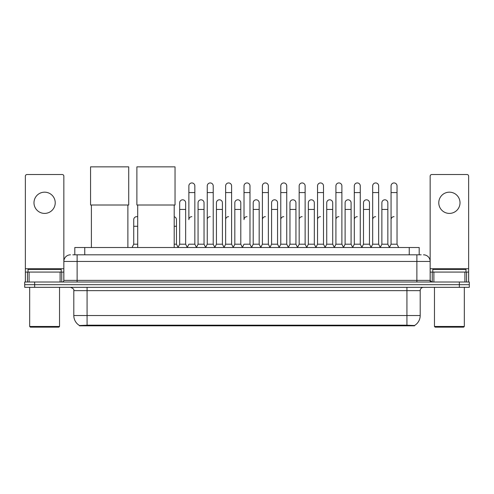 <?xml version="1.0" encoding="UTF-8"?>
<svg xmlns="http://www.w3.org/2000/svg" width="494" height="494" viewBox="0 0 494 494"><rect width="100%" height="100%" fill="white"/><g stroke="black" fill="none" stroke-linecap="round" stroke-linejoin="round"><path stroke-width="0.74" d="M72.809 254.811L77.126 254.811L72.809 254.811L74.804 254.811L74.804 247.513L419.196 247.513L419.196 254.811M414.552 325.818L79.448 325.818L79.448 325.49M73.804 315.53L87.074 315.53L87.074 290.645L73.804 290.645L73.804 315.53A11.615 11.615 0 0 0 79.485 325.515L88.401 325.176L405.599 325.176L414.515 325.515A11.615 11.615 0 0 0 420.196 315.53L420.196 290.645A3.316 3.316 0 0 1 423.512 287.329M469.3 287.329L469.3 284.674L24.7 284.674L24.7 287.329L34.654 287.329L34.654 284.674L24.7 284.674L24.7 282.018L34.654 282.018L34.654 284.674L469.3 284.674L469.3 287.329L34.654 287.329M70.488 254.811A6.638 6.638 0 0 0 63.85 261.45L63.85 280.364A1.661 1.661 0 0 1 62.195 282.018M423.512 254.811A6.638 6.638 0 0 1 430.151 261.45L77.126 261.45L77.126 254.811L421.191 254.811M464.903 282.018L464.903 272.064L468.639 272.064L468.639 282.018L468.639 176.179A1.661 1.661 0 0 0 466.978 174.518L431.805 174.518A1.661 1.661 0 0 0 430.151 176.179L430.151 280.364L431.805 282.018M469.3 282.018L469.3 284.674L469.3 282.018L34.654 282.018M44.608 192.172A10.615 10.615 0 0 0 33.987 202.787A10.615 10.615 0 0 0 44.608 213.408A10.615 10.615 0 0 0 55.223 202.787A10.615 10.615 0 0 0 44.608 192.172M60.12 282.018L60.12 272.064L29.097 272.064L29.097 282.018M77.126 282.018L77.126 261.45L63.85 261.45L63.85 176.179A1.661 1.661 0 0 0 62.195 174.518L27.022 174.518A1.661 1.661 0 0 0 25.361 176.179L25.361 272.064L29.097 272.064M60.12 272.064L63.85 272.064M25.361 282.018L25.361 272.064M58.872 327.145L30.338 327.145L29.677 326.478L59.539 326.478L58.872 327.145M29.677 287.329L29.677 326.478M59.539 287.329L59.539 326.478M61.194 272.064L61.194 269.415L28.016 269.415L28.016 272.064M91.39 205.01L91.39 247.513M127.884 205.01L127.884 247.513M90.563 166.855L128.718 166.855L128.718 205.01L90.563 205.01L90.563 166.855M137.709 205.01L137.709 247.513M174.203 205.01L174.203 247.513M136.881 166.855L175.037 166.855L175.037 205.01L136.881 205.01L136.881 166.855M187.214 247.513L188.869 244.197L194.84 244.197L196.501 247.513M194.84 244.197L194.84 185.935A2.989 2.989 0 0 0 191.857 182.947A2.989 2.989 0 0 1 192.043 182.953M191.857 216.656A2.989 2.989 0 0 0 188.869 219.645L188.869 192.567L194.84 192.567M188.869 192.567L188.869 185.935A2.989 2.989 0 0 1 191.857 182.947M205.59 247.513L207.252 244.197L213.223 244.197L214.884 247.513M213.223 244.197L213.223 185.935A2.989 2.989 0 0 0 210.24 182.947A2.989 2.989 0 0 1 210.425 182.953M207.252 244.197L207.252 192.567L213.223 192.567M207.252 192.567L207.252 185.935A2.989 2.989 0 0 1 210.24 182.947M223.973 247.513L225.635 244.197L231.606 244.197L233.267 247.513M231.606 244.197L231.606 185.935A2.989 2.989 0 0 0 228.617 182.947A2.989 2.989 0 0 1 228.808 182.953M225.635 244.197L225.635 192.567L231.606 192.567M225.635 192.567L225.635 185.935A2.989 2.989 0 0 1 228.617 182.947M242.356 247.513L244.011 244.197L249.989 244.197L251.644 247.513M249.989 244.197L249.989 185.935A2.989 2.989 0 0 0 247 182.947A2.989 2.989 0 0 1 247.185 182.953M247 216.656A2.989 2.989 0 0 0 244.011 219.645L244.011 192.567L249.989 192.567M244.011 192.567L244.011 185.935A2.989 2.989 0 0 1 247 182.947M260.733 247.513L262.394 244.197L268.366 244.197L270.027 247.513M279.166 247.414L277.56 244.197L271.583 244.197L269.977 247.414L268.366 244.197L268.366 185.935A2.989 2.989 0 0 0 265.383 182.947A2.989 2.989 0 0 1 265.568 182.953M251.594 247.414L253.206 244.197L259.177 244.197L260.789 247.414L262.394 244.197L262.394 192.567L268.366 192.567M262.394 192.567L262.394 185.935A2.989 2.989 0 0 1 265.383 182.947M279.116 247.513L280.777 244.197L286.748 244.197L288.41 247.513M306.786 247.513L305.131 244.197L299.16 244.197L297.549 247.414L295.937 244.197L289.966 244.197L288.36 247.414L286.748 244.197L286.748 185.935A2.989 2.989 0 0 0 283.76 182.947A2.989 2.989 0 0 1 283.951 182.953M280.777 244.197L280.777 192.567L286.748 192.567M280.777 192.567L280.777 185.935A2.989 2.989 0 0 1 283.76 182.947M325.169 247.513L323.508 244.197L317.537 244.197L315.932 247.414L314.32 244.197L308.349 244.197L306.737 247.414L305.131 244.197L305.131 192.567L299.16 192.567L299.16 244.197L297.499 247.513M299.16 192.567L299.16 185.935A2.989 2.989 0 0 1 302.334 182.953A2.989 2.989 0 0 1 305.131 185.935L305.131 192.567M343.552 247.513L341.891 244.197L335.92 244.197L334.308 247.414L332.703 244.197L326.732 244.197L325.12 247.414L323.508 244.197L323.508 192.567L317.537 192.567L317.537 244.197L315.882 247.513M317.537 192.567L317.537 185.935A2.989 2.989 0 0 1 320.711 182.953A2.989 2.989 0 0 1 323.508 185.935L323.508 192.567M361.935 247.513L360.274 244.197L354.303 244.197L352.691 247.414L351.086 244.197L345.108 244.197L343.503 247.414L341.891 244.197L341.891 192.567L335.92 192.567L335.92 244.197L334.259 247.513M335.92 192.567L335.92 185.935A2.989 2.989 0 0 1 339.094 182.953A2.989 2.989 0 0 1 341.891 185.935L341.891 192.567M380.312 247.513L378.657 244.197L372.68 244.197L371.074 247.414L369.463 244.197L363.491 244.197L361.88 247.414L360.274 244.197L360.274 192.567L354.303 192.567L354.303 244.197L352.642 247.513M354.303 192.567L354.303 185.935A2.989 2.989 0 0 1 357.477 182.953A2.989 2.989 0 0 1 360.274 185.935L360.274 192.567M389.402 247.513L391.063 244.197L391.063 192.567L397.034 192.567L397.034 244.197L398.695 247.513L397.034 244.197L391.063 244.197L389.457 247.414L387.846 244.197L381.874 244.197L380.263 247.414L378.657 244.197L378.657 192.567L372.68 192.567L372.68 244.197L371.025 247.513M372.68 192.567L372.68 185.935A2.989 2.989 0 0 1 375.854 182.953A2.989 2.989 0 0 1 378.657 185.935L378.657 192.567M391.063 192.567L391.063 185.935A2.989 2.989 0 0 1 394.237 182.953A2.989 2.989 0 0 1 397.034 185.935L397.034 192.567M178.019 247.513L179.68 244.197L185.651 244.197L187.263 247.414M185.651 244.197L185.651 202.787A2.989 2.989 0 0 0 182.854 199.811A2.989 2.989 0 0 1 185.651 202.787M179.68 244.197L179.68 209.425L185.651 209.425M179.68 209.425L179.68 202.787A2.989 2.989 0 0 1 182.854 199.811M196.451 247.414L198.063 244.197L204.034 244.197L205.64 247.414M204.034 244.197L204.034 202.787A2.989 2.989 0 0 0 201.237 199.811A2.989 2.989 0 0 1 204.034 202.787M198.063 244.197L198.063 209.425L204.034 209.425M198.063 209.425L198.063 202.787A2.989 2.989 0 0 1 201.237 199.811M214.834 247.414L216.44 244.197L222.417 244.197L224.023 247.414M222.417 244.197L222.417 202.787A2.989 2.989 0 0 0 219.614 199.811A2.989 2.989 0 0 1 222.417 202.787M216.44 244.197L216.44 209.425L222.417 209.425M216.44 209.425L216.44 202.787A2.989 2.989 0 0 1 219.614 199.811M233.211 247.414L234.823 244.197L240.794 244.197L242.406 247.414M240.794 244.197L240.794 202.787A2.989 2.989 0 0 0 237.997 199.811A2.989 2.989 0 0 1 240.794 202.787M234.823 244.197L234.823 209.425L240.794 209.425M234.823 209.425L234.823 202.787A2.989 2.989 0 0 1 237.997 199.811M259.177 244.197L259.177 202.787A2.989 2.989 0 0 0 256.38 199.811A2.989 2.989 0 0 1 259.177 202.787M253.206 244.197L253.206 209.425L259.177 209.425M253.206 209.425L253.206 202.787A2.989 2.989 0 0 1 256.38 199.811M277.56 244.197L277.56 202.787A2.989 2.989 0 0 0 274.757 199.811A2.989 2.989 0 0 1 277.56 202.787M271.583 244.197L271.583 209.425L277.56 209.425M271.583 209.425L271.583 202.787A2.989 2.989 0 0 1 274.757 199.811M295.937 244.197L295.937 202.787A2.989 2.989 0 0 0 293.14 199.811A2.989 2.989 0 0 1 295.937 202.787M289.966 244.197L289.966 209.425L295.937 209.425M289.966 209.425L289.966 202.787A2.989 2.989 0 0 1 293.14 199.811M314.32 244.197L314.32 202.787A2.989 2.989 0 0 0 311.523 199.811A2.989 2.989 0 0 1 314.32 202.787M308.349 244.197L308.349 209.425L314.32 209.425M308.349 209.425L308.349 202.787A2.989 2.989 0 0 1 311.523 199.811M332.703 244.197L332.703 202.787A2.989 2.989 0 0 0 329.906 199.811A2.989 2.989 0 0 1 332.703 202.787M326.732 244.197L326.732 209.425L332.703 209.425M326.732 209.425L326.732 202.787A2.989 2.989 0 0 1 329.906 199.811M351.086 244.197L351.086 202.787A2.989 2.989 0 0 0 348.282 199.811A2.989 2.989 0 0 1 351.086 202.787M345.108 244.197L345.108 209.425L351.086 209.425M345.108 209.425L345.108 202.787A2.989 2.989 0 0 1 348.282 199.811M369.463 244.197L369.463 202.787A2.989 2.989 0 0 0 366.665 199.811A2.989 2.989 0 0 1 369.463 202.787M363.491 244.197L363.491 209.425L369.463 209.425M363.491 209.425L363.491 202.787A2.989 2.989 0 0 1 366.665 199.811M387.846 244.197L387.846 202.787A2.989 2.989 0 0 0 385.048 199.811A2.989 2.989 0 0 1 387.846 202.787M381.874 244.197L381.874 209.425L387.846 209.425M381.874 209.425L381.874 202.787A2.989 2.989 0 0 1 385.048 199.811M449.392 192.172A10.615 10.615 0 0 0 438.777 202.787A10.615 10.615 0 0 0 449.392 213.408A10.615 10.615 0 0 0 460.013 202.787A10.615 10.615 0 0 0 449.392 192.172M464.903 272.064L433.88 272.064L433.88 282.018M430.151 272.064L433.88 272.064M430.151 282.018L430.151 280.364L416.874 280.364L416.874 254.811M463.662 327.145L435.128 327.145L434.461 326.478L464.323 326.478L463.662 327.145M434.461 287.329L434.461 326.478M464.323 287.329L464.323 326.478M465.984 272.064L465.984 269.415L432.806 269.415L432.806 272.064M132.065 247.513L133.726 244.197L137.709 244.197M133.726 244.197L133.726 226.277L137.709 226.277M133.726 226.277L133.726 219.645A2.989 2.989 0 0 1 137.709 216.829A2.989 2.989 0 0 0 136.9 216.662M174.203 244.197L176.463 244.197L178.068 247.414M176.463 244.197L176.463 219.645A2.989 2.989 0 0 0 174.203 216.749A2.989 2.989 0 0 1 176.463 219.645M207.252 219.645A2.989 2.989 0 0 1 210.24 216.656M225.635 219.645A2.989 2.989 0 0 1 228.617 216.656M262.394 219.645A2.989 2.989 0 0 1 265.383 216.656M280.777 219.645A2.989 2.989 0 0 1 283.76 216.656M299.16 219.645A2.989 2.989 0 0 1 302.143 216.656M317.537 219.645A2.989 2.989 0 0 1 320.526 216.656M335.92 244.197L335.92 219.645A2.989 2.989 0 0 1 338.909 216.656M354.303 219.645A2.989 2.989 0 0 1 357.286 216.656M378.657 244.197L378.657 219.645M372.68 219.645A2.989 2.989 0 0 1 375.668 216.656M391.063 219.645A2.989 2.989 0 0 1 394.051 216.656M405.599 325.818L405.599 325.176M88.401 325.818L88.401 325.176M84.758 254.811L84.758 247.513M409.242 254.811L409.242 247.513M406.926 287.329L406.926 290.645L87.074 290.645L87.074 287.329M420.196 290.645L406.926 290.645L406.926 315.53L420.196 315.53M406.926 325.243L406.926 315.53L87.074 315.53L87.074 325.243M459.346 287.329L459.346 282.018M63.85 280.364L416.874 280.364L416.874 282.018M63.85 268.748L25.361 268.748M63.825 280.648L63.825 272.064M61.75 272.064L61.75 282.018M25.392 272.064L25.392 282.018M27.46 282.018L27.46 272.064M468.639 268.748L430.151 268.748M468.608 282.018L468.608 272.064M466.54 272.064L466.54 282.018M430.175 272.064L430.175 280.648M432.25 282.018L432.25 272.064M174.203 226.277L176.463 226.277M73.804 290.645C74.273 289.472 73.161 288.366 70.488 287.329"/></g></svg>
